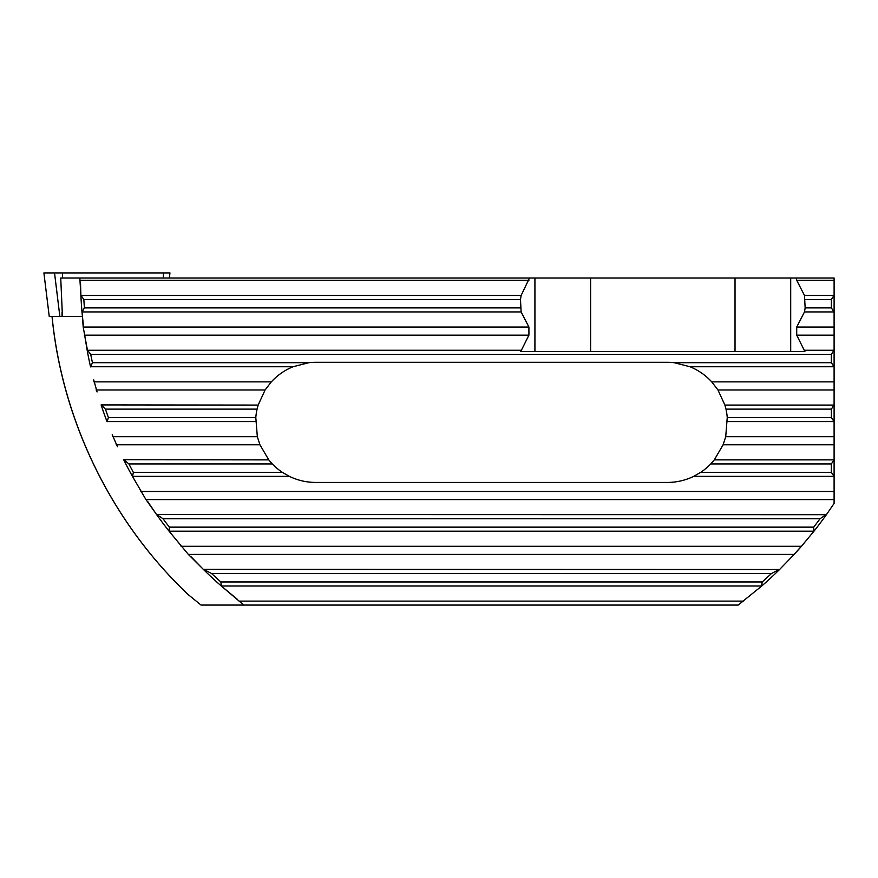 <?xml version="1.0" encoding="UTF-8"?>
<svg xmlns="http://www.w3.org/2000/svg" width="878" height="878" viewBox="0 0 878 878"><rect width="100%" height="100%" fill="white"/><g stroke="black" fill="none" stroke-linecap="round" stroke-linejoin="round"><path stroke-width="1.32" d="M62.437 316.409L60.736 278.041L79.821 278.041L80.886 295.304L83.849 299.497A408.347 408.347 0 0 0 84.409 307.893L82.005 312.085L82.411 316.409L49.234 316.409L43.9 272.926L169.959 272.926L169.333 278.041M82.411 316.409L83.19 327.044L528.918 327.044L528.918 335.155L520.72 351.573L804.906 351.573L796.719 335.155L834.1 335.155L834.1 278.041L796.148 278.041L796.719 280.345L834.1 280.345M237.126 599.114L221.465 586.142L243.788 605.074L201.04 605.074L188.265 594.658C111.495 521.949 62.327 421.144 52.054 316.409M190.702 556.389L203.334 569.361L188.32 554.402L169.191 531.333L179.891 544.305M147.723 501.568L156.58 514.552L145.946 499.582L132.545 476.524L140.096 489.496M117.487 446.759L112.219 434.687M97.074 391.95L93.727 379.878M83.19 327.044L87.449 350.256L521.137 350.256M142.873 278.041L181.57 278.041M798.793 549.299L801.438 546.292A411.091 411.091 0 0 1 794.184 554.402L798.793 549.299M188.32 554.402L794.184 554.402L779.719 569.361A411.091 411.091 0 0 1 761.588 586.142L738.178 605.074L243.788 605.074M140.842 491.482L834.1 491.482L834.1 503.445L826.472 514.552A411.091 411.091 0 0 1 813.873 531.333L801.438 546.292L181.087 546.292M79.821 278.041L796.148 278.041M211.719 278.041L312.557 278.041M528.918 327.044L521.137 311.942L520.478 299.497L521.137 295.447L529.478 278.041M84.979 337.141L87.141 350.113A411.091 411.091 0 0 0 90.566 366.894L92.442 362.702A408.347 408.347 0 0 1 90.719 354.306L87.449 350.256M80.491 282.332L80.886 295.304A411.091 411.091 0 0 0 82.005 312.085L83.355 325.058M93.836 381.864L271.335 381.864C277.437 375.224 284.659 370.187 293 366.752L308.836 362.702A60.066 60.066 0 0 1 315.674 362.307L667.379 362.307A60.066 60.066 0 0 1 674.227 362.702L690.053 366.752C698.394 370.187 705.616 375.224 711.729 381.864L717.952 389.964L724.899 405.076L725.963 409.126A60.066 60.066 0 0 1 727.247 417.511L725.722 436.673L834.1 436.673L834.1 335.155M834.1 436.673L834.1 459.732L831.356 463.935L831.356 472.32L834.1 476.524L834.1 459.732M834.1 491.482L834.1 476.524M834.1 350.113L831.356 354.306L831.356 362.702L834.1 366.894M101.453 405.076L105.415 409.126A408.347 408.347 0 0 0 108.411 417.511L107.05 421.714A411.091 411.091 0 0 1 101.113 404.923L258.154 405.076L265.101 389.964L271.335 381.864M124.072 459.885L128.89 463.935A408.347 408.347 0 0 0 133.357 472.32L132.545 476.524A411.091 411.091 0 0 1 123.677 459.732L268.767 459.885L259.943 444.773L257.331 436.673L255.805 417.511A60.066 60.066 0 0 1 257.089 409.126L258.154 405.076M157.03 514.695L163.012 518.744A408.347 408.347 0 0 0 169.377 527.14L169.191 531.333A411.091 411.091 0 0 1 156.58 514.552L826.022 514.695L820.041 518.744A408.347 408.347 0 0 1 813.686 527.14L813.873 531.333M203.883 569.504L211.653 573.553A408.347 408.347 0 0 0 220.839 581.949L221.465 586.142A411.091 411.091 0 0 1 203.334 569.361L779.17 569.504L771.4 573.553A408.347 408.347 0 0 1 762.214 581.949L761.588 586.142M834.1 404.923L831.356 409.126L831.356 417.511L834.1 421.714M779.719 569.361L779.17 569.504M725.722 436.673L723.11 444.773L714.297 459.885L710.741 463.935A60.066 60.066 0 0 1 700.743 472.32L693.675 476.37C685.367 480.376 676.609 482.406 667.379 482.439L315.674 482.439C306.455 482.406 297.686 480.376 289.378 476.37L282.321 472.32A60.066 60.066 0 0 1 272.312 463.935L268.767 459.885M834.1 295.304L831.356 299.497L831.356 307.893L834.1 312.085M186.487 592.957L188.265 594.658M796.719 335.155L796.719 327.044L804.489 311.942L805.148 307.893L804.489 295.447L796.719 280.345M590.598 351.573L590.598 278.041M735.029 278.041L735.029 351.573M790.705 351.573L790.705 278.041M534.921 278.041L534.921 351.573M794.063 554.402A411.091 411.091 0 0 0 801.318 546.292M163.352 278.041L163.418 272.926M62.009 316.409L62.064 312.206M62.503 278.041L62.568 272.926M59.847 316.409L54.535 272.926M82.28 311.942L521.137 311.942M84.409 307.893L520.478 307.893M83.849 299.497L520.478 299.497M84.288 335.155L528.918 335.155M81.171 295.447L521.137 295.447M80.063 280.345L528.918 280.345M804.489 311.942L833.815 311.942M805.148 307.893L831.356 307.893M805.148 299.497L831.356 299.497M92.442 362.702L308.836 362.702M674.227 362.702L831.356 362.702M90.719 354.306L831.356 354.306M804.489 350.256L833.815 350.256M796.719 327.044L834.1 327.044M804.489 295.447L833.815 295.447M90.829 366.752L293 366.752M690.053 366.752L833.815 366.752M108.411 417.511L255.805 417.511M105.415 409.126L257.089 409.126M725.963 409.126L831.356 409.126M727.247 417.511L831.356 417.511M724.899 405.076L833.815 405.076M96.075 389.964L265.101 389.964M717.952 389.964L834.1 389.964M711.729 381.864L834.1 381.864M107.303 421.561L255.619 421.561M727.445 421.561L833.815 421.561M133.357 472.32L282.321 472.32M128.89 463.935L272.312 463.935M710.741 463.935L831.356 463.935M700.743 472.32L831.356 472.32M714.297 459.885L833.815 459.885M116.148 444.773L259.943 444.773M723.11 444.773L834.1 444.773M112.614 436.673L257.331 436.673M132.787 476.37L289.378 476.37M693.675 476.37L833.815 476.37M169.377 527.14L813.686 527.14M163.012 518.744L820.041 518.744M145.946 499.582L834.1 499.582M169.432 531.19L813.621 531.19M220.839 581.949L762.214 581.949M211.653 573.553L771.4 573.553M221.728 585.999L761.325 585.999M239.014 601.112L743.392 601.112M49.234 316.409L43.9 272.926M52.021 316.409C61.943 419.036 109.969 520.039 187.321 593.813L187.321 593.813"/></g></svg>
